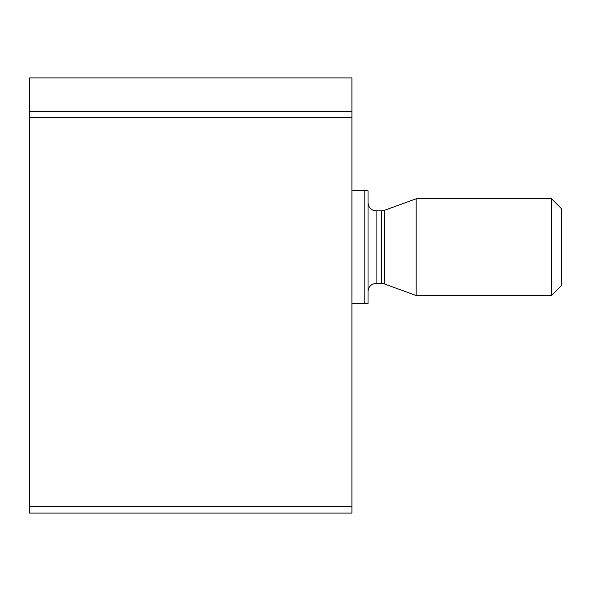 <?xml version="1.0" encoding="UTF-8"?>
<svg xmlns="http://www.w3.org/2000/svg" width="591" height="591" viewBox="0 0 591 591"><rect width="100%" height="100%" fill="white"/><g stroke="black" fill="none" stroke-linecap="round" stroke-linejoin="round"><path stroke-width="0.89" d="M29.55 506.65L29.55 77.901L351.911 77.901L351.911 513.099L29.55 513.099L29.55 506.65L351.911 506.65M364.81 190.73L364.81 303.56L368.03 303.56L368.03 190.73L351.911 190.73M364.81 303.56L351.911 303.56M551.558 295.5L561.45 285.608L561.45 208.682L551.558 198.79L416.153 198.79L416.153 295.5L551.558 295.5L551.558 198.79M29.55 111.44L351.911 111.44M29.55 117.52L351.911 117.52M384.276 210.396L381.52 210.876L381.52 283.414L384.276 283.894L384.276 210.396L416.153 198.79M381.52 283.414L376.09 283.414L376.09 210.876C371.2 210.403 368.511 207.714 368.03 202.824M384.276 283.894L416.153 295.5M381.52 210.876L376.09 210.876M376.09 283.414C371.2 283.887 368.511 286.576 368.03 291.474"/></g></svg>
